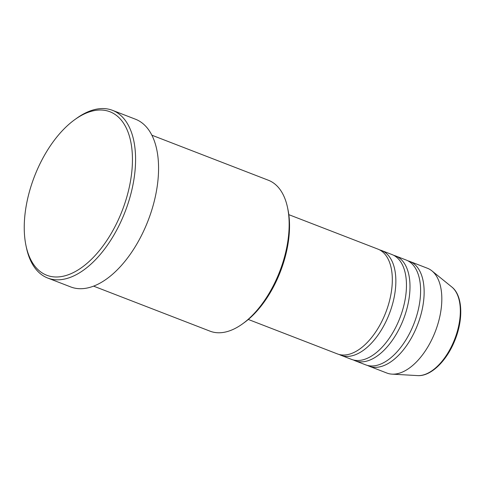 <?xml version="1.0" encoding="UTF-8"?>
<svg xmlns="http://www.w3.org/2000/svg" width="485" height="485" viewBox="0 0 485 485"><rect width="100%" height="100%" fill="white"/><g stroke="black" fill="none" stroke-linecap="round" stroke-linejoin="round"><path stroke-width="0.73" d="M248.302 319.457L337.39 353.911A56.181 30.185 -68.9 0 0 384.744 315.032A56.181 30.185 -68.9 0 0 377.918 249.108L288.83 214.661M339.197 354.486A56.181 30.185 -68.9 0 0 340.925 355.275A56.181 30.185 -68.9 0 0 388.279 316.402A56.181 30.185 -68.9 0 0 381.452 250.472A56.181 30.185 -68.9 0 0 379.646 249.896M340.925 355.275L351.534 359.379A56.181 30.185 -68.9 0 0 398.888 320.5A56.181 30.185 -68.9 0 0 392.056 254.576L381.452 250.472M353.341 359.955A56.181 30.185 -68.9 0 0 355.068 360.743A56.181 30.185 -68.9 0 0 402.423 321.87A56.181 30.185 -68.9 0 0 395.59 255.941A56.181 30.185 -68.9 0 0 393.784 255.365M355.068 360.743L365.672 364.847A56.181 30.185 -68.9 0 0 413.032 325.968A56.181 30.185 -68.9 0 0 406.2 260.045L395.59 255.941M367.484 365.423A56.181 30.185 -68.9 0 0 369.212 366.211A56.181 30.185 -68.9 0 0 416.566 327.339A56.181 30.185 -68.9 0 0 409.734 261.415A56.181 30.185 -68.9 0 0 407.927 260.833M287.532 207.531L287.957 209.556A78.655 42.262 111.1 0 1 278.911 275.328A78.655 42.262 111.1 0 1 244.228 322.646L242.548 323.859A80.904 43.468 -68.9 0 0 278.226 275.183A80.904 43.468 -68.9 0 0 287.532 207.531A80.904 43.468 -68.9 0 0 268.393 180.25L151.908 135.212M93.556 286.126L210.035 331.164A80.904 43.468 -68.9 0 0 242.548 323.859M36.084 172.405A87.646 47.093 -68.9 0 0 26.002 245.695A87.646 47.093 -68.9 0 0 67.118 275.159A87.646 47.093 -68.9 0 0 120.613 214.6A87.646 47.093 -68.9 0 0 126.306 128.076A87.646 47.093 -68.9 0 0 74.732 119.674A87.646 47.093 -68.9 0 0 36.084 172.405M74.732 119.674L76.406 118.467A89.889 48.3 111.1 0 1 112.538 110.35A89.889 48.3 111.1 0 1 123.463 215.825A89.889 48.3 111.1 0 1 47.694 278.026A89.889 48.3 111.1 0 1 26.426 247.714L26.002 245.695M47.694 278.026L70.677 286.914A89.889 48.3 -68.9 0 0 146.446 224.713A89.889 48.3 -68.9 0 0 135.515 119.231L112.538 110.35M369.212 366.211L386.884 373.05A56.181 30.185 -68.9 0 0 391.989 374.135A56.181 30.185 -68.9 0 0 434.245 334.171A56.181 30.185 -68.9 0 0 431.923 270.873A56.181 30.185 -68.9 0 0 427.412 268.247L409.734 261.415M451.838 287.011C462.939 295.601 463.563 320.039 454.403 341.482C446.164 361.507 430.601 376.572 417.585 375.602A48.197 25.899 -68.9 0 0 453.833 341.313A48.197 25.899 -68.9 0 0 451.838 287.011L431.923 270.873M417.585 375.602L391.989 374.135"/></g></svg>
